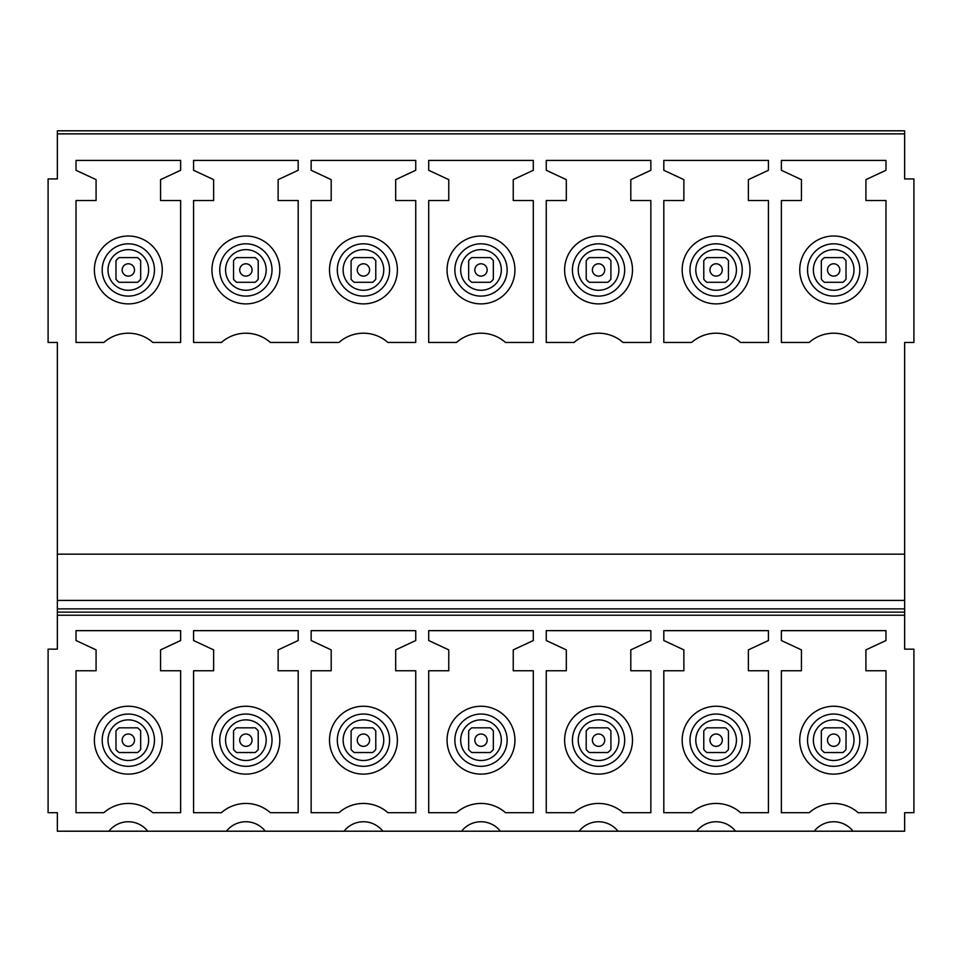 <?xml version="1.0" encoding="UTF-8"?>
<svg xmlns="http://www.w3.org/2000/svg" width="962" height="962" viewBox="0 0 962 962"><rect width="100%" height="100%" fill="white"/><g stroke="black" fill="none" stroke-linecap="round" stroke-linejoin="round"><path stroke-width="1.44" d="M57.359 615.223L904.641 615.223L904.641 649.158L913.9 649.158L913.9 812.698L904.641 812.698L904.641 831.204L853.09 831.204A24.687 24.687 -0 0 0 814.237 831.204L735.521 831.204A24.687 24.687 -0 0 0 696.68 831.204L617.965 831.204A24.687 24.687 -0 0 0 579.124 831.204L500.408 831.204A24.687 24.687 -0 0 0 461.556 831.204L382.852 831.204A24.687 24.687 -0 0 0 343.999 831.204L265.296 831.204A24.687 24.687 -0 0 0 226.443 831.204L147.727 831.204A24.687 24.687 -0 0 0 108.886 831.204L57.359 831.204L57.359 812.698L48.1 812.698L48.1 649.158L57.359 649.158L57.359 600.408L904.641 600.408L904.641 608.874L57.359 608.874M904.641 130.796L904.641 178.932L913.9 178.932L913.9 342.46L904.641 342.46L904.641 554.16L57.359 554.16L57.359 342.46L48.1 342.46L48.1 178.932L57.359 178.932L57.359 130.796L904.641 130.796L57.359 130.796M904.641 615.223L904.641 608.874M904.641 554.16L904.641 600.408M57.359 554.16L57.359 600.408M865.92 649.879L865.92 670.754L885.978 670.754L885.978 812.698L858.164 812.698A37.037 37.037 -0 0 0 809.186 812.698L781.372 812.698L781.372 670.754L801.43 670.754L801.43 649.879L781.372 640.524L781.372 630.651L885.978 630.651L885.978 640.524L865.92 649.879M748.364 649.879L748.364 670.754L768.422 670.754L768.422 812.698L740.608 812.698A37.037 37.037 -0 0 0 691.63 812.698L663.816 812.698L663.816 670.754L683.874 670.754L683.874 649.879L663.816 640.524L663.816 630.651L768.422 630.651L768.422 640.524L748.364 649.879M630.807 649.879L630.807 670.754L650.853 670.754L650.853 812.698L623.051 812.698A37.037 37.037 -0 0 0 574.073 812.698L546.26 812.698L546.26 670.754L566.317 670.754L566.317 649.879L546.26 640.524L546.26 630.651L650.853 630.651L650.853 640.524L630.807 649.879M513.239 649.879L513.239 670.754L533.297 670.754L533.297 812.698L505.495 812.698A37.037 37.037 -0 0 0 456.505 812.698L428.703 812.698L428.703 670.754L448.761 670.754L448.761 649.879L428.703 640.524L428.703 630.651L533.297 630.651L533.297 640.524L513.239 649.879M395.683 649.879L395.683 670.754L415.74 670.754L415.74 812.698L387.926 812.698A37.037 37.037 -0 0 0 338.949 812.698L311.147 812.698L311.147 670.754L331.193 670.754L331.193 649.879L311.147 640.524L311.147 630.651L415.74 630.651L415.74 640.524L395.683 649.879M278.126 649.879L278.126 670.754L298.184 670.754L298.184 812.698L270.37 812.698A37.037 37.037 -0 0 0 221.392 812.698L193.578 812.698L193.578 670.754L213.636 670.754L213.636 649.879L193.578 640.524L193.578 630.651L298.184 630.651L298.184 640.524L278.126 649.879M160.57 649.879L160.57 670.754L180.628 670.754L180.628 812.698L152.814 812.698A37.037 37.037 -0 0 0 103.836 812.698L76.022 812.698L76.022 670.754L96.08 670.754L96.08 649.879L76.022 640.524L76.022 630.651L180.628 630.651L180.628 640.524L160.57 649.879M904.641 612.133L57.359 612.133M865.92 179.641L865.92 200.529L885.978 200.529L885.978 342.46L858.164 342.46A37.025 37.025 180 0 0 809.186 342.46L781.372 342.46L781.372 200.529L801.43 200.529L801.43 179.641L781.372 170.286L781.372 160.413L885.978 160.413L885.978 170.286L865.92 179.641M748.364 179.641L748.364 200.529L768.422 200.529L768.422 342.46L740.608 342.46A37.025 37.025 180 0 0 691.63 342.46L663.816 342.46L663.816 200.529L683.874 200.529L683.874 179.641L663.816 170.286L663.816 160.413L768.422 160.413L768.422 170.286L748.364 179.641M630.807 179.641L630.807 200.529L650.853 200.529L650.853 342.46L623.051 342.46A37.025 37.025 180 0 0 574.073 342.46L546.26 342.46L546.26 200.529L566.317 200.529L566.317 179.641L546.26 170.286L546.26 160.413L650.853 160.413L650.853 170.286L630.807 179.641M513.239 179.641L513.239 200.529L533.297 200.529L533.297 342.46L505.495 342.46A37.025 37.025 180 0 0 456.505 342.46L428.703 342.46L428.703 200.529L448.761 200.529L448.761 179.641L428.703 170.286L428.703 160.413L533.297 160.413L533.297 170.286L513.239 179.641M395.683 179.641L395.683 200.529L415.74 200.529L415.74 342.46L387.926 342.46A37.025 37.025 180 0 0 338.949 342.46L311.147 342.46L311.147 200.529L331.193 200.529L331.193 179.641L311.147 170.286L311.147 160.413L415.74 160.413L415.74 170.286L395.683 179.641M278.126 179.641L278.126 200.529L298.184 200.529L298.184 342.46L270.37 342.46A37.025 37.025 180 0 0 221.392 342.46L193.578 342.46L193.578 200.529L213.636 200.529L213.636 179.641L193.578 170.286L193.578 160.413L298.184 160.413L298.184 170.286L278.126 179.641M160.57 179.641L160.57 200.529L180.628 200.529L180.628 342.46L152.814 342.46A37.025 37.025 180 0 0 103.836 342.46L76.022 342.46L76.022 200.529L96.08 200.529L96.08 179.641L76.022 170.286L76.022 160.413L180.628 160.413L180.628 170.286L160.57 179.641M743.891 831.204L688.347 831.204M626.334 831.204L570.791 831.204M508.766 831.204L453.234 831.204M391.209 831.204L335.666 831.204M273.653 831.204L218.109 831.204M156.097 831.204L100.553 831.204M861.447 831.204L805.903 831.204M849.951 240.163A33.947 33.947 0 0 1 863.467 286.219A33.947 33.947 0 0 1 817.399 299.735A33.947 33.947 0 0 1 803.895 253.679A33.947 33.947 0 0 1 849.951 240.163M817.399 769.973A33.947 33.947 0 0 0 863.467 756.457A33.947 33.947 0 0 0 849.951 710.401A33.947 33.947 0 0 0 803.895 723.917A33.947 33.947 0 0 0 817.399 769.973M699.843 769.973A33.947 33.947 0 0 0 745.899 756.457A33.947 33.947 0 0 0 732.395 710.401A33.947 33.947 0 0 0 686.327 723.917A33.947 33.947 0 0 0 699.843 769.973M582.287 769.973A33.947 33.947 0 0 0 628.342 756.457A33.947 33.947 0 0 0 614.826 710.401A33.947 33.947 0 0 0 568.77 723.917A33.947 33.947 0 0 0 582.287 769.973M464.73 769.973A33.947 33.947 0 0 0 510.786 756.457A33.947 33.947 0 0 0 497.27 710.401A33.947 33.947 0 0 0 451.214 723.917A33.947 33.947 0 0 0 464.73 769.973M347.174 769.973A33.947 33.947 0 0 0 393.23 756.457A33.947 33.947 0 0 0 379.713 710.401A33.947 33.947 0 0 0 333.658 723.917A33.947 33.947 0 0 0 347.174 769.973M229.605 769.973A33.947 33.947 0 0 0 275.673 756.457A33.947 33.947 0 0 0 262.157 710.401A33.947 33.947 0 0 0 216.101 723.917A33.947 33.947 0 0 0 229.605 769.973M112.049 769.973A33.947 33.947 0 0 0 158.105 756.457A33.947 33.947 0 0 0 144.601 710.401A33.947 33.947 0 0 0 98.533 723.917A33.947 33.947 0 0 0 112.049 769.973M699.843 299.735A33.947 33.947 0 0 0 745.899 286.219A33.947 33.947 0 0 0 732.395 240.163A33.947 33.947 0 0 0 686.327 253.679A33.947 33.947 0 0 0 699.843 299.735M582.287 299.735A33.947 33.947 0 0 0 628.342 286.219A33.947 33.947 0 0 0 614.826 240.163A33.947 33.947 0 0 0 568.77 253.679A33.947 33.947 0 0 0 582.287 299.735M464.73 299.735A33.947 33.947 0 0 0 510.786 286.219A33.947 33.947 0 0 0 497.27 240.163A33.947 33.947 0 0 0 451.214 253.679A33.947 33.947 0 0 0 464.73 299.735M347.174 299.735A33.947 33.947 0 0 0 393.23 286.219A33.947 33.947 0 0 0 379.713 240.163A33.947 33.947 0 0 0 333.658 253.679A33.947 33.947 0 0 0 347.174 299.735M229.605 299.735A33.947 33.947 0 0 0 275.673 286.219A33.947 33.947 0 0 0 262.157 240.163A33.947 33.947 0 0 0 216.101 253.679A33.947 33.947 0 0 0 229.605 299.735M112.049 299.735A33.947 33.947 0 0 0 158.105 286.219A33.947 33.947 0 0 0 144.601 240.163A33.947 33.947 0 0 0 98.533 253.679A33.947 33.947 0 0 0 112.049 299.735M122.402 268.218A6.169 6.169 0 0 0 126.587 275.866A6.169 6.169 0 0 0 134.247 271.693A6.169 6.169 0 0 0 130.062 264.033A6.169 6.169 0 0 0 122.402 268.218M115.981 266.33L115.981 279.208A15.428 15.428 0 0 0 119.072 282.287L137.578 282.287A15.428 15.428 0 0 0 140.668 279.208L140.668 260.69A15.428 15.428 0 0 0 137.578 257.612L119.072 257.612A15.428 15.428 0 0 0 115.981 260.69L115.981 266.33M122.402 738.443A6.169 6.169 0 0 0 126.587 746.103A6.169 6.169 0 0 0 134.247 741.918A6.169 6.169 0 0 0 130.062 734.259A6.169 6.169 0 0 0 122.402 738.443M115.981 736.567L115.981 749.446A15.428 15.428 0 0 0 119.072 752.524L137.578 752.524A15.428 15.428 0 0 0 140.668 749.446L140.668 730.928A15.428 15.428 0 0 0 137.578 727.837L119.072 727.837A15.428 15.428 0 0 0 115.981 730.928L115.981 736.567M239.959 268.218A6.169 6.169 0 0 0 244.144 275.866A6.169 6.169 0 0 0 251.803 271.693A6.169 6.169 0 0 0 247.619 264.033A6.169 6.169 0 0 0 239.959 268.218M233.538 266.33L233.538 279.208A15.428 15.428 0 0 0 236.628 282.287L255.134 282.287A15.428 15.428 0 0 0 258.225 279.208L258.225 260.69A15.428 15.428 0 0 0 255.134 257.612L236.628 257.612A15.428 15.428 0 0 0 233.538 260.69L233.538 266.33M239.959 738.443A6.169 6.169 0 0 0 244.144 746.103A6.169 6.169 0 0 0 251.803 741.918A6.169 6.169 0 0 0 247.619 734.259A6.169 6.169 0 0 0 239.959 738.443M233.538 736.567L233.538 749.446A15.428 15.428 0 0 0 236.628 752.524L255.134 752.524A15.428 15.428 0 0 0 258.225 749.446L258.225 730.928A15.428 15.428 0 0 0 255.134 727.837L236.628 727.837A15.428 15.428 0 0 0 233.538 730.928L233.538 736.567M357.515 268.218A6.169 6.169 0 0 0 361.7 275.866A6.169 6.169 0 0 0 369.36 271.693A6.169 6.169 0 0 0 365.175 264.033A6.169 6.169 0 0 0 357.515 268.218M351.094 266.33L351.094 279.208A15.428 15.428 0 0 0 354.184 282.287L372.703 282.287A15.428 15.428 0 0 0 375.781 279.208L375.781 260.69A15.428 15.428 0 0 0 372.703 257.612L354.184 257.612A15.428 15.428 0 0 0 351.094 260.69L351.094 266.33M357.515 738.443A6.169 6.169 0 0 0 361.7 746.103A6.169 6.169 0 0 0 369.36 741.918A6.169 6.169 0 0 0 365.175 734.259A6.169 6.169 0 0 0 357.515 738.443M351.094 736.567L351.094 749.446A15.428 15.428 0 0 0 354.184 752.524L372.703 752.524A15.428 15.428 0 0 0 375.781 749.446L375.781 730.928A15.428 15.428 0 0 0 372.703 727.837L354.184 727.837A15.428 15.428 0 0 0 351.094 730.928L351.094 736.567M475.084 268.218A6.169 6.169 0 0 0 479.268 275.866A6.169 6.169 0 0 0 486.916 271.693A6.169 6.169 0 0 0 482.732 264.033A6.169 6.169 0 0 0 475.084 268.218M468.662 266.33L468.662 279.208A15.428 15.428 0 0 0 471.741 282.287L490.259 282.287A15.428 15.428 0 0 0 493.338 279.208L493.338 260.69A15.428 15.428 0 0 0 490.259 257.612L471.741 257.612A15.428 15.428 0 0 0 468.662 260.69L468.662 266.33M475.084 738.443A6.169 6.169 0 0 0 479.268 746.103A6.169 6.169 0 0 0 486.916 741.918A6.169 6.169 0 0 0 482.732 734.259A6.169 6.169 0 0 0 475.084 738.443M468.662 736.567L468.662 749.446A15.428 15.428 0 0 0 471.741 752.524L490.259 752.524A15.428 15.428 0 0 0 493.338 749.446L493.338 730.928A15.428 15.428 0 0 0 490.259 727.837L471.741 727.837A15.428 15.428 0 0 0 468.662 730.928L468.662 736.567M592.64 268.218A6.169 6.169 0 0 0 596.825 275.866A6.169 6.169 0 0 0 604.485 271.693A6.169 6.169 0 0 0 600.3 264.033A6.169 6.169 0 0 0 592.64 268.218M586.219 266.33L586.219 279.208A15.428 15.428 0 0 0 589.297 282.287L607.816 282.287A15.428 15.428 0 0 0 610.906 279.208L610.906 260.69A15.428 15.428 0 0 0 607.816 257.612L589.297 257.612A15.428 15.428 0 0 0 586.219 260.69L586.219 266.33M592.64 738.443A6.169 6.169 0 0 0 596.825 746.103A6.169 6.169 0 0 0 604.485 741.918A6.169 6.169 0 0 0 600.3 734.259A6.169 6.169 0 0 0 592.64 738.443M586.219 736.567L586.219 749.446A15.428 15.428 0 0 0 589.297 752.524L607.816 752.524A15.428 15.428 0 0 0 610.906 749.446L610.906 730.928A15.428 15.428 0 0 0 607.816 727.837L589.297 727.837A15.428 15.428 0 0 0 586.219 730.928L586.219 736.567M710.197 268.218A6.169 6.169 0 0 0 714.381 275.866A6.169 6.169 0 0 0 722.041 271.693A6.169 6.169 0 0 0 717.856 264.033A6.169 6.169 0 0 0 710.197 268.218M703.775 266.33L703.775 279.208A15.428 15.428 0 0 0 706.866 282.287L725.372 282.287A15.428 15.428 0 0 0 728.462 279.208L728.462 260.69A15.428 15.428 0 0 0 725.372 257.612L706.866 257.612A15.428 15.428 0 0 0 703.775 260.69L703.775 266.33M710.197 738.443A6.169 6.169 0 0 0 714.381 746.103A6.169 6.169 0 0 0 722.041 741.918A6.169 6.169 0 0 0 717.856 734.259A6.169 6.169 0 0 0 710.197 738.443M703.775 736.567L703.775 749.446A15.428 15.428 0 0 0 706.866 752.524L725.372 752.524A15.428 15.428 0 0 0 728.462 749.446L728.462 730.928A15.428 15.428 0 0 0 725.372 727.837L706.866 727.837A15.428 15.428 0 0 0 703.775 730.928L703.775 736.567M827.753 268.218A6.169 6.169 0 0 0 831.938 275.866A6.169 6.169 0 0 0 839.598 271.693A6.169 6.169 0 0 0 835.413 264.033A6.169 6.169 0 0 0 827.753 268.218M821.332 266.33L821.332 279.208A15.428 15.428 0 0 0 824.422 282.287L842.928 282.287A15.428 15.428 0 0 0 846.019 279.208L846.019 260.69A15.428 15.428 0 0 0 842.928 257.612L824.422 257.612A15.428 15.428 0 0 0 821.332 260.69L821.332 266.33M827.753 738.443A6.169 6.169 0 0 0 831.938 746.103A6.169 6.169 0 0 0 839.598 741.918A6.169 6.169 0 0 0 835.413 734.259A6.169 6.169 0 0 0 827.753 738.443M821.332 736.567L821.332 749.446A15.428 15.428 0 0 0 824.422 752.524L842.928 752.524A15.428 15.428 0 0 0 846.019 749.446L846.019 730.928A15.428 15.428 0 0 0 842.928 727.837L824.422 727.837A15.428 15.428 0 0 0 821.332 730.928L821.332 736.567M823.941 287.782A20.322 20.322 0 0 1 815.848 260.209A20.322 20.322 0 0 1 843.421 252.116A20.322 20.322 0 0 1 851.502 279.689A20.322 20.322 0 0 1 823.941 287.782M846.211 247.018A26.142 26.142 0 0 1 856.613 282.479A26.142 26.142 0 0 1 821.151 292.893A26.142 26.142 0 0 1 810.738 257.419A26.142 26.142 0 0 1 846.211 247.018M904.641 133.874L57.359 133.874M706.373 287.782A20.322 20.322 0 0 1 698.292 260.209A20.322 20.322 0 0 1 725.853 252.116A20.322 20.322 0 0 1 733.946 279.689A20.322 20.322 0 0 1 706.373 287.782M588.816 287.782A20.322 20.322 0 0 1 580.723 260.209A20.322 20.322 0 0 1 608.297 252.116A20.322 20.322 0 0 1 616.389 279.689A20.322 20.322 0 0 1 588.816 287.782M471.26 287.782A20.322 20.322 0 0 1 463.167 260.209A20.322 20.322 0 0 1 490.74 252.116A20.322 20.322 0 0 1 498.833 279.689A20.322 20.322 0 0 1 471.26 287.782M353.703 287.782A20.322 20.322 0 0 1 345.611 260.209A20.322 20.322 0 0 1 373.184 252.116A20.322 20.322 0 0 1 381.277 279.689A20.322 20.322 0 0 1 353.703 287.782M236.147 287.782A20.322 20.322 0 0 1 228.054 260.209A20.322 20.322 0 0 1 255.627 252.116A20.322 20.322 0 0 1 263.708 279.689A20.322 20.322 0 0 1 236.147 287.782M118.579 287.782A20.322 20.322 0 0 1 110.498 260.209A20.322 20.322 0 0 1 138.059 252.116A20.322 20.322 0 0 1 146.152 279.689A20.322 20.322 0 0 1 118.579 287.782M728.643 247.018A26.142 26.142 0 0 1 739.056 282.479A26.142 26.142 0 0 1 703.583 292.893A26.142 26.142 0 0 1 693.181 257.419A26.142 26.142 0 0 1 728.643 247.018M611.086 247.018A26.142 26.142 0 0 1 621.5 282.479A26.142 26.142 0 0 1 586.026 292.893A26.142 26.142 0 0 1 575.625 257.419A26.142 26.142 0 0 1 611.086 247.018M493.53 247.018A26.142 26.142 0 0 1 503.944 282.479A26.142 26.142 0 0 1 468.47 292.893A26.142 26.142 0 0 1 458.056 257.419A26.142 26.142 0 0 1 493.53 247.018M375.974 247.018A26.142 26.142 0 0 1 386.375 282.479A26.142 26.142 0 0 1 350.914 292.893A26.142 26.142 0 0 1 340.5 257.419A26.142 26.142 0 0 1 375.974 247.018M258.417 247.018A26.142 26.142 0 0 1 268.819 282.479A26.142 26.142 0 0 1 233.357 292.893A26.142 26.142 0 0 1 222.944 257.419A26.142 26.142 0 0 1 258.417 247.018M140.849 247.018A26.142 26.142 0 0 1 151.262 282.479A26.142 26.142 0 0 1 115.789 292.893A26.142 26.142 0 0 1 105.387 257.419A26.142 26.142 0 0 1 140.849 247.018M846.211 717.243A26.142 26.142 0 0 1 856.613 752.717A26.142 26.142 0 0 1 821.151 763.119A26.142 26.142 0 0 1 810.738 727.657A26.142 26.142 0 0 1 846.211 717.243M728.643 717.243A26.142 26.142 0 0 1 739.056 752.717A26.142 26.142 0 0 1 703.583 763.119A26.142 26.142 0 0 1 693.181 727.657A26.142 26.142 0 0 1 728.643 717.243M611.086 717.243A26.142 26.142 0 0 1 621.5 752.717A26.142 26.142 0 0 1 586.026 763.119A26.142 26.142 0 0 1 575.625 727.657A26.142 26.142 0 0 1 611.086 717.243M493.53 717.243A26.142 26.142 0 0 1 503.944 752.717A26.142 26.142 0 0 1 468.47 763.119A26.142 26.142 0 0 1 458.056 727.657A26.142 26.142 0 0 1 493.53 717.243M375.974 717.243A26.142 26.142 0 0 1 386.375 752.717A26.142 26.142 0 0 1 350.914 763.119A26.142 26.142 0 0 1 340.5 727.657A26.142 26.142 0 0 1 375.974 717.243M258.417 717.243A26.142 26.142 0 0 1 268.819 752.717A26.142 26.142 0 0 1 233.357 763.119A26.142 26.142 0 0 1 222.944 727.657A26.142 26.142 0 0 1 258.417 717.243M140.849 717.243A26.142 26.142 0 0 1 151.262 752.717A26.142 26.142 0 0 1 115.789 763.119A26.142 26.142 0 0 1 105.387 727.657A26.142 26.142 0 0 1 140.849 717.243M843.421 722.354A20.322 20.322 0 0 1 851.502 749.927A20.322 20.322 0 0 1 823.941 758.02A20.322 20.322 0 0 1 815.848 730.447A20.322 20.322 0 0 1 843.421 722.354M725.853 722.354A20.322 20.322 0 0 1 733.946 749.927A20.322 20.322 0 0 1 706.373 758.02A20.322 20.322 0 0 1 698.292 730.447A20.322 20.322 0 0 1 725.853 722.354M608.297 722.354A20.322 20.322 0 0 1 616.389 749.927A20.322 20.322 0 0 1 588.816 758.02A20.322 20.322 0 0 1 580.723 730.447A20.322 20.322 0 0 1 608.297 722.354M490.74 722.354A20.322 20.322 0 0 1 498.833 749.927A20.322 20.322 0 0 1 471.26 758.02A20.322 20.322 0 0 1 463.167 730.447A20.322 20.322 0 0 1 490.74 722.354M373.184 722.354A20.322 20.322 0 0 1 381.277 749.927A20.322 20.322 0 0 1 353.703 758.02A20.322 20.322 0 0 1 345.611 730.447A20.322 20.322 0 0 1 373.184 722.354M255.627 722.354A20.322 20.322 0 0 1 263.708 749.927A20.322 20.322 0 0 1 236.147 758.02A20.322 20.322 0 0 1 228.054 730.447A20.322 20.322 0 0 1 255.627 722.354M138.059 722.354A20.322 20.322 0 0 1 146.152 749.927A20.322 20.322 0 0 1 118.579 758.02A20.322 20.322 0 0 1 110.498 730.447A20.322 20.322 0 0 1 138.059 722.354"/></g></svg>
